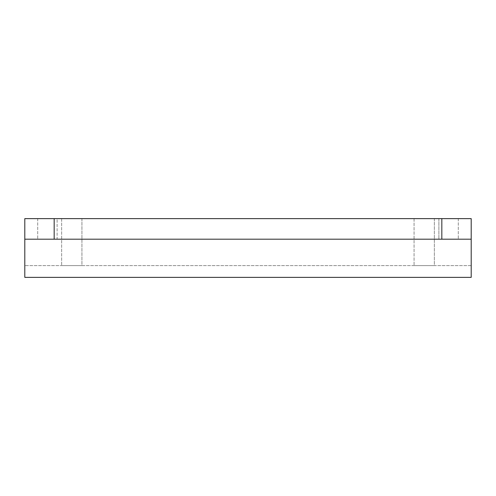 <?xml version="1.0" encoding="UTF-8"?>
<svg xmlns="http://www.w3.org/2000/svg" width="496" height="496" viewBox="0 0 496 496"><rect width="100%" height="100%" fill="white"/><g stroke="black" fill="none" stroke-linecap="round" stroke-linejoin="round"><path stroke-width="0.37" stroke-dasharray="2.48 1.86" d="M81.933 218.631L81.933 265.62L61.647 265.62L81.933 265.62L61.647 265.62L81.933 265.62L81.933 218.631L61.647 218.631L61.647 265.62L61.647 218.631L81.933 218.631M434.353 218.631L434.353 265.62L414.067 265.62L434.353 265.62L414.067 265.62L434.353 265.62L434.353 218.631L414.067 218.631L414.067 265.62L414.067 218.631L434.353 218.631M441.831 218.631L441.831 239.19L471.2 239.19L24.8 239.19L24.8 277.369L471.2 277.369L24.8 277.369L24.8 265.62L24.8 277.369L471.2 277.369L471.2 218.631L24.8 218.631L24.8 239.19L54.169 239.19L54.169 218.631M441.831 239.19L54.169 239.19M57.108 218.631L458.279 218.631L37.721 218.631L438.892 218.631L57.108 218.631L57.108 239.19L438.892 239.19L37.721 239.19L458.279 239.19L37.721 239.19L57.108 239.19L57.108 218.631M438.892 218.631L458.279 218.631L438.892 218.631L438.892 239.19L458.279 239.19L438.892 239.19L438.892 218.631M471.2 265.62L24.8 265.62L471.2 265.62M471.2 239.19L24.8 239.19M37.721 218.631L37.721 239.19L37.721 218.631M458.279 218.631L458.279 239.19L458.279 218.631"/><path stroke-width="0.74" d="M24.8 239.19L24.8 218.631L54.169 218.631L54.169 239.19L24.8 239.19L24.8 277.369L471.2 277.369L471.2 239.19L54.169 239.19M441.831 239.19L441.831 218.631L54.169 218.631M441.831 218.631L471.2 218.631L471.2 239.19"/></g></svg>
